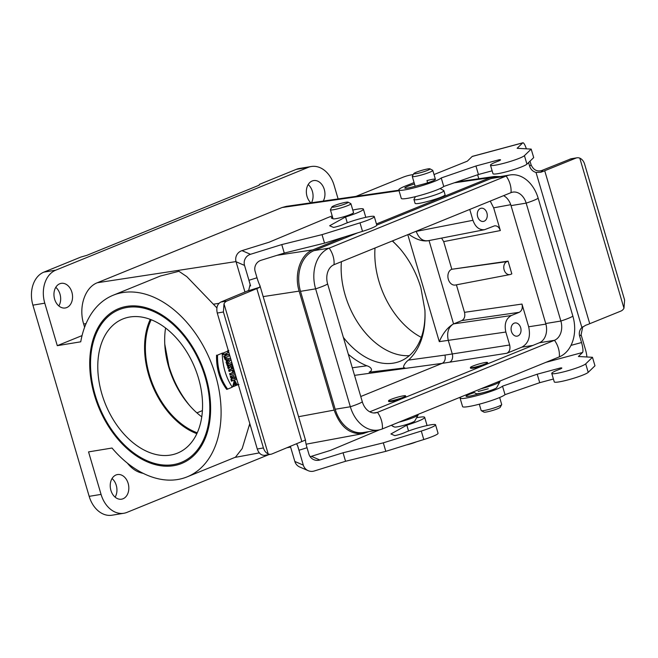 <?xml version="1.0" encoding="UTF-8"?>
<svg xmlns="http://www.w3.org/2000/svg" width="658" height="658" viewBox="0 0 658 658"><rect width="100%" height="100%" fill="white"/><g stroke="black" fill="none" stroke-linecap="round" stroke-linejoin="round"><path stroke-width="0.99" d="M469.754 209.433L472.954 220.298C475.372 227.026 479.246 230.152 484.576 229.691L494.536 225.85C497.201 225.62 499.134 227.183 500.343 230.555L493.656 207.829L490.235 201.101M477.667 216.704A6.687 4.927 -99.4 0 1 481.195 208.232A6.687 4.927 -99.4 0 1 487.15 214.023A6.687 4.927 -99.4 0 1 483.375 221.425A6.687 4.927 -99.4 0 1 477.667 216.704M532.84 345.434L521.901 347.136L506.907 353.239C509.596 351.717 510.509 348.97 509.654 344.989L505.837 332.035C504.127 324.09 505.953 318.587 511.324 315.536L519.236 312.311L461.76 320.586L453.757 323.843L511.324 315.536M521.901 347.136C528.53 343.377 530.784 336.592 528.662 326.779L545.901 324.098M461.76 320.586C464.441 319.064 465.354 316.309 464.499 312.336L521.975 304.062L528.662 326.779M521.975 304.062C522.839 308.034 521.926 310.79 519.236 312.311M511.439 331.426A6.687 4.927 -99.4 0 1 514.967 322.955A6.687 4.927 -99.4 0 1 520.914 328.745A6.687 4.927 -99.4 0 1 517.139 336.148A6.687 4.927 -99.4 0 1 511.439 331.426M348.337 354.292C354.267 359.367 360.436 363.2 366.835 365.79C369.492 366.391 374.402 369.73 369.122 372.214L404.851 367.912C401.364 367.855 406.118 361.431 408.552 360.082C420.495 348.732 425.948 332.101 424.912 310.198L420.89 287.801C416.399 272.856 409.334 259.696 399.686 248.329L392.522 240.886M506.907 353.239L442.225 363.348C444.857 361.834 445.762 359.079 444.948 355.098L509.654 344.989M197.236 432.8A71.311 47.516 67.8 0 1 149.415 374.838A71.311 47.516 67.8 0 1 151.192 319.706M165.586 327.997A71.311 47.516 -112.2 0 0 164.845 345.508A71.311 47.516 -112.2 0 0 168.711 366.983A71.311 47.516 -112.2 0 0 188.986 404.802A71.311 47.516 -112.2 0 0 201.751 416.81M84.611 327.248L83.656 323.991C78.384 307.064 84.915 287.398 97.359 282.726L282.043 207.533L286.362 206.357L398.888 190.211M500.245 176.583L494.454 176.492L490.144 177.668L376.45 223.959M344.784 236.847L312.846 249.851C300.402 254.523 293.863 274.189 299.135 291.116L263.249 296.594M415.453 196.643L413.989 199.292A15.603 1.735 -16.4 0 0 413.956 199.506L415.042 203.215C415.001 205.732 446.445 196.734 445.038 194.636L443.879 190.697A15.603 1.735 -16.4 0 0 443.731 190.54L440.07 188.566M369.015 431.582L363.043 433.614C349.776 434.667 340.153 426.828 334.157 410.099L299.135 291.116M354.53 375.356L442.225 363.348L360.765 396.519M470.38 367.551L470.569 368.2C472.929 368.57 477.774 367.452 485.102 364.836L487.701 363.274L487.479 362.517A8.916 0.995 163.6 0 1 479.213 365.988A8.916 0.995 163.6 0 1 470.38 367.551A8.916 0.995 163.6 0 1 472.987 366.012A8.916 0.995 163.6 0 1 482.15 363.142A8.916 0.995 163.6 0 1 487.479 362.517M388.5 400.887L388.697 401.536C391.049 401.906 395.894 400.788 403.222 398.172L405.83 396.609L405.608 395.853A8.916 0.995 163.6 0 1 397.333 399.324A8.916 0.995 163.6 0 1 388.5 400.887A8.916 0.995 163.6 0 1 391.115 399.348A8.916 0.995 163.6 0 1 400.27 396.478A8.916 0.995 163.6 0 1 405.608 395.853M268.883 454.604L127.027 512.36A26.739 19.715 -99.4 0 1 123.877 513.256A26.739 19.715 -99.4 0 1 101.061 494.388L88.55 451.898L112.016 448.032A98.05 65.339 67.8 0 0 187.143 476.861L235.482 457.178L242.177 448.575L249.793 423.563M82.061 335.588L57.287 345.672L80.745 341.806A98.05 65.339 67.8 0 1 113.192 295.228A98.05 65.339 67.8 0 1 210.675 361.406A98.05 65.339 67.8 0 1 187.143 476.861M57.287 345.672L44.785 303.182L32.9 305.147A26.739 19.715 -99.4 0 1 43.864 272.132L55.749 270.167A26.739 19.715 80.6 0 0 44.785 303.182M123.877 513.256L111.992 515.214A26.739 19.715 -99.4 0 1 89.175 496.346L32.9 305.147M205.132 376.976A82.456 54.943 -112.2 0 0 119.073 309.679A82.456 54.943 -112.2 0 0 95.204 395.113A82.456 54.943 -112.2 0 0 181.263 462.41A82.456 54.943 -112.2 0 0 205.132 376.976M234.009 384.313L235.334 384.116L234.108 384.617L234.857 382.339L236.354 385.341L237.234 384.979L234.972 380.892L233.648 386.443L235.613 385.646L234.445 382.578M235.597 385.58L236.354 385.341M234.174 380.916L232.71 386.731L233.648 386.443M231.287 376.137L235.186 374.55L235.63 376.351L233.557 378.942L236 377.947L236.288 379.263L232.332 380.867L231.953 379.041L234.116 376.36L231.583 377.396L231.287 376.137L235.186 374.55M230.284 376.203L230.637 377.692L231.583 377.396M232.768 376.911L230.958 379.148L231.953 379.041M230.958 379.148L231.377 381.163L232.332 380.867M233.96 378.432L236 377.947M230.604 373.44L233.648 371.86L234.487 371.86L234.832 373.152L230.942 374.739L230.604 373.44L234.487 371.86M229.609 373.514L229.996 375.027L230.942 374.739M232.34 367.427L231.328 367.493L233.129 367.106L234.199 370.791L233.401 371.112L233.064 369.903L229.987 371.153L229.617 369.886L232.693 368.636L232.34 367.427L233.129 367.106M231.328 367.493L231.69 368.702L232.693 368.636M231.69 368.702L228.614 369.952L229.617 369.886M228.614 369.952L229.042 371.449L229.987 371.153M232.142 370.273L232.455 371.408L233.401 371.112M231.682 362.55L226.78 364.203L231.682 362.55L232.266 366.35L231.55 366.909L230.423 366.481L229.132 368.274L228.639 366.695L230.086 364.655L228.219 365.412L227.791 364.137M226.78 364.203L227.281 365.708L228.219 365.412M228.795 365.182L227.643 366.81L228.639 366.695M227.643 366.81L228.219 368.628L229.132 368.274M229.987 367.09L231.6 366.893M226.13 359.564L225.184 359.819L224.559 358.232L230.242 358.413L230.794 359.967L227.512 363.323L226.911 359.589L226.13 359.564L225.604 358.207M225.184 359.819L226.911 359.589M225.965 359.852L226.599 361.563L227.61 361.464M226.599 361.563L226.048 362.139L227.051 362.04M226.048 362.139L226.591 363.66L227.512 363.323M223.383 352.927L227.454 351.265L228.063 352.754L226.591 353.362L227.281 355.098L228.762 354.498L229.305 355.904L225.332 357.524L224.756 356.126L226.36 355.468L225.628 353.749L224.033 354.399L223.383 352.927L227.454 351.265M222.338 352.992L223.087 354.695L224.033 354.399M224.723 354.119L225.332 355.542L226.36 355.468M225.332 355.542L223.728 356.192L224.756 356.126M223.728 356.192L224.394 357.812L225.332 357.524M227.166 354.794L228.762 354.498M238.089 383.803L237.883 384.815L238.92 384.486M228.548 351.38L227.742 350.591L228.844 350.5M227.742 350.591L228.252 350.385M222.207 353.206C222.585 366.078 225.941 377.412 232.258 387.2L227.61 389.092C220.578 379.592 217.222 368.266 217.543 355.098L222.207 353.206L217.543 355.098M216.548 355.156C216.243 368.406 219.616 379.814 226.681 389.371L227.61 389.092M216.893 307.878L186.839 276.656L178.935 271.293L160.33 276.039L113.192 295.228M356.011 196.364L402.523 177.421A98.05 65.339 67.8 0 1 413.265 174.567M338.113 198.93L334.124 185.375A26.739 19.715 80.6 0 0 311.3 166.507A26.739 19.715 80.6 0 0 308.15 167.403L296.264 169.361L259.326 184.404L259.219 185.161L86.848 255.345L80.802 257.089L43.864 272.132M296.264 169.361A26.739 19.715 -99.4 0 1 299.415 168.473L311.3 166.507M311.497 202.754A12.477 9.204 80.6 0 0 312.386 191.346A12.477 9.204 80.6 0 0 308.174 184.569M308.15 167.403L55.749 270.167M71.87 292.152A12.477 9.204 80.6 0 0 61.219 283.351A12.477 9.204 80.6 0 0 54.17 297.161A12.477 9.204 80.6 0 0 65.282 307.977A12.477 9.204 80.6 0 0 71.87 292.152M323.226 201.068A12.477 9.204 80.6 0 0 324.271 189.389A12.477 9.204 80.6 0 0 313.619 180.58A12.477 9.204 80.6 0 0 306.472 189.71A12.477 9.204 80.6 0 0 310.856 202.845M127.397 463.142C131.937 468.874 137.193 472.271 143.156 473.341M58.85 305.954A12.477 9.204 80.6 0 0 59.985 294.118A12.477 9.204 80.6 0 0 55.774 287.332M115.117 497.16A12.477 9.204 80.6 0 0 116.26 485.324A12.477 9.204 80.6 0 0 112.049 478.539M128.145 483.359A12.477 9.204 80.6 0 0 117.494 474.558A12.477 9.204 80.6 0 0 110.445 488.368A12.477 9.204 80.6 0 0 121.557 499.183A12.477 9.204 80.6 0 0 128.145 483.359M484.576 229.691L427.758 240.803C422.074 241.486 415.741 239.315 408.758 234.273M505.837 332.035L439.289 341.65C442.85 333.392 447.456 327.561 453.091 324.147A9.566 4.088 -48.5 0 1 453.568 323.925L453.757 323.843M508.075 261.136L451.659 269.295A8.118 5.988 80.6 0 0 448.18 278.745A8.118 5.988 80.6 0 0 455.377 285.029L509.934 274.575A6.687 4.927 80.6 0 0 510.633 274.37L511.825 273.884L508.075 261.136L506.882 261.621A6.687 4.927 80.6 0 0 504.012 269.402A6.687 4.927 80.6 0 0 509.934 274.575M189.866 405.805C180.382 394.29 173.375 381.007 168.851 365.947L164.771 344.126M456.405 284.832L464.499 312.336M500.343 230.555L443.689 241.618L451.816 269.237M443.689 241.618L441.567 238.106M229.329 359.679L228.063 360.995L227.569 359.613L229.329 359.679L227.676 359.91M230.415 365.058L231.46 364.639L231.303 364.162L230.259 364.581L231.024 365.601M230.39 364.532L230.506 365.264M341.395 261.703A71.311 47.516 -112.2 0 0 409.309 355.657M400.187 248.921A71.311 47.516 -112.2 0 0 392.275 240.984M343.344 337.348A71.311 47.516 -112.2 0 0 400.319 361.193A71.311 47.516 -112.2 0 0 424.862 309.474M416.21 441.896A8.472 0.946 163.6 0 1 415.831 442.053A8.472 0.946 163.6 0 1 406.274 444.981M418.036 414.4L418.151 414.787A15.603 1.735 163.6 0 1 418.11 415.001L414.795 420.997A10.701 1.193 163.6 0 1 411.686 422.691A10.701 1.193 163.6 0 1 401.24 426.006A10.701 1.193 163.6 0 1 394.397 426.993L391.255 425.307M418.11 415.001A15.603 1.735 163.6 0 1 413.578 417.476A15.603 1.735 163.6 0 1 399.028 422.14M345.68 203.717A8.472 0.946 -16.4 0 0 348.082 202.171A8.472 0.946 -16.4 0 0 342.662 202.952A8.472 0.946 -16.4 0 0 334.396 205.576A8.472 0.946 -16.4 0 0 331.936 206.916A8.472 0.946 -16.4 0 0 336.567 206.546A8.472 0.946 -16.4 0 0 345.68 203.717M331.936 206.916L330.431 209.639A10.701 1.193 -16.4 0 0 330.398 209.787A10.701 1.193 -16.4 0 0 341 207.912A10.701 1.193 -16.4 0 0 350.928 203.75A10.701 1.193 -16.4 0 0 350.821 203.643L348.082 202.171M499.644 397.514L501.7 404.506A10.701 1.193 163.6 0 1 501.667 404.654L500.162 407.376A8.472 0.946 163.6 0 1 497.703 408.717A8.472 0.946 163.6 0 1 489.437 411.34A8.472 0.946 163.6 0 1 484.017 412.13L481.278 410.658A10.701 1.193 163.6 0 1 481.179 410.543L479.304 404.193M501.667 404.654A10.701 1.193 163.6 0 1 498.567 406.348A10.701 1.193 163.6 0 1 488.121 409.663A10.701 1.193 163.6 0 1 481.278 410.658M499.907 381.064L500.022 381.451A15.603 1.735 163.6 0 1 499.981 381.665L496.667 387.652A10.701 1.193 163.6 0 1 493.566 389.355A10.701 1.193 163.6 0 1 483.12 392.67A10.701 1.193 163.6 0 1 476.277 393.657L473.127 391.971M499.981 381.665A15.603 1.735 163.6 0 1 495.458 384.14A15.603 1.735 163.6 0 1 480.899 388.804M427.56 170.373A8.472 0.946 -16.4 0 0 429.954 168.826A8.472 0.946 -16.4 0 0 424.542 169.616A8.472 0.946 -16.4 0 0 416.267 172.24A8.472 0.946 -16.4 0 0 413.808 173.58A8.472 0.946 -16.4 0 0 418.439 173.202A8.472 0.946 -16.4 0 0 427.56 170.373M413.808 173.58L412.303 176.303A10.701 1.193 -16.4 0 0 412.278 176.451A10.701 1.193 -16.4 0 0 422.88 174.576A10.701 1.193 -16.4 0 0 432.8 170.414A10.701 1.193 -16.4 0 0 432.701 170.299L429.954 168.826M413.956 199.506A15.603 1.735 -16.4 0 0 429.411 196.767A15.603 1.735 -16.4 0 0 443.879 190.697M297.416 445.079L298.938 450.253L307.031 447.736A8.916 1.176 72.7 0 1 305.575 440.679L304.81 440.202A8.916 0.995 163.6 0 1 301.841 441.543L271.91 453.971A8.916 6.366 -99.8 0 1 270.923 454.25A8.916 6.366 -99.8 0 1 268.168 453.905C265.947 452.885 264.36 450.903 263.422 447.95L257.278 449.011L217.263 313.043L223.407 311.982L224 303.815A8.916 6.366 -99.8 0 1 226.887 301.002L256.817 288.574A8.916 0.995 -16.4 0 0 259.795 287.233L259.885 285.44A8.916 1.176 72.7 0 1 257.007 277.775L255.131 271.4A8.916 8.776 113.4 0 1 261.07 260.28L284.272 253.075L324.534 243.139L362.509 231.345A17.832 1.99 163.6 0 0 376.779 225.094L491.008 178.565A32.982 24.313 80.6 0 1 494.898 177.463L510.024 174.962A32.982 24.313 80.6 0 1 538.17 198.231A17.832 1.99 163.6 0 1 526.17 203.125L511.036 205.617L545.737 323.53A15.603 11.499 -99.4 0 1 539.346 342.785L369.78 411.826M511.036 205.617A15.603 11.499 80.6 0 0 503.592 195.656M510.024 174.962A32.982 24.313 80.6 0 0 506.142 176.064L329.156 248.132A32.982 24.313 80.6 0 0 315.626 288.846L350.336 406.759A32.982 24.313 80.6 0 0 378.473 430.028A32.982 24.313 80.6 0 0 382.364 428.926L559.349 356.858A17.832 11.877 -112.2 0 0 554.472 340.293L539.346 342.785M538.17 198.231L572.871 316.144A17.832 1.99 163.6 0 1 560.871 321.03L526.17 203.125A15.603 11.499 80.6 0 0 512.853 192.12A15.603 11.499 80.6 0 0 511.019 192.638L334.025 264.697A15.603 11.499 80.6 0 0 327.635 283.96L362.336 401.865A15.603 11.499 80.6 0 0 375.644 412.87A15.603 11.499 80.6 0 0 377.486 412.352L554.472 340.293A15.603 11.499 -99.4 0 0 560.871 321.03L545.737 323.53M357.738 232.825L314.022 250.624A32.982 24.313 80.6 0 0 300.5 291.338L335.202 409.251A32.982 24.313 80.6 0 0 363.348 432.52L378.473 430.028M572.871 316.144A32.982 24.313 -99.4 0 1 559.349 356.858M571.119 158.759L541.559 170.587C536.928 171.787 533.432 169.863 531.08 164.813L530.011 161.169M531.08 164.813L529.641 166.203A8.916 8.669 -134.1 0 0 536.023 172.437L540.769 172.248A8.916 0.995 -16.4 0 0 544.717 170.743L575.915 158.101A8.916 6.621 -99.2 0 1 576.984 157.805A8.916 6.621 -99.2 0 1 579.797 158.142C582.059 159.154 583.654 161.136 584.6 164.089L624.615 300.056L623.965 308.232A8.916 6.621 -99.2 0 1 620.938 311.061L589.741 323.703A8.916 0.995 163.6 0 1 585.793 325.208L581.713 327.676A8.916 8.669 -134.1 0 0 579.665 336.164L581.104 334.766L582.733 326.779M461.373 396.758A22.282 2.484 -16.4 0 0 460.074 398.106A22.282 2.484 -16.4 0 0 479.921 394.841A22.282 2.484 -16.4 0 0 502.515 386.156L537.216 374.196L560.377 367.97A7.123 0.798 163.6 0 1 561.833 368.036A7.123 0.798 163.6 0 1 558.955 369.566A17.832 1.99 -16.4 0 0 551.766 373.415A17.832 1.99 -16.4 0 0 567.64 370.799A17.832 1.99 -16.4 0 0 585.71 363.849L592.471 357.302L578.415 356.496L582.544 352.491A8.916 1.842 75 0 0 581.54 342.538L579.665 336.164M529.641 166.203L528.571 162.567M478.794 178.737L477.626 174.773M522.707 142.893A8.916 1.842 -105 0 1 522.888 142.786L472.354 156.365A8.916 1.842 75 0 0 472.164 156.481L522.707 142.893L517.139 148.297L531.187 149.103L533.696 157.599L526.935 164.146A17.832 1.99 163.6 0 1 508.864 171.096A17.832 1.99 163.6 0 1 492.99 173.712L490.49 165.216A17.832 1.99 163.6 0 1 497.678 161.366A7.123 0.798 -16.4 0 0 500.557 159.836A7.123 0.798 -16.4 0 0 499.101 159.771L475.94 165.997L441.238 177.956A22.282 2.484 163.6 0 1 418.644 186.642A22.282 2.484 163.6 0 1 398.797 189.907A22.282 2.484 163.6 0 1 407.623 185.161L414.079 182.57M492.135 170.817L478.44 174.493L443.739 186.453A22.282 2.484 163.6 0 1 421.145 195.138A22.282 2.484 163.6 0 1 401.298 198.403L398.797 189.907M522.888 142.786A8.916 1.842 -105 0 1 526.359 148.823M434.017 174.551L467.345 161.152L472.164 156.481M586.878 356.981A8.916 1.842 -105 0 0 585.48 349.645L581.104 334.766M581.886 327.503L536.023 172.437M531.187 149.103L524.434 155.65A17.832 1.99 163.6 0 1 506.364 162.6A17.832 1.99 163.6 0 1 490.49 165.216M427.618 182.817L426.96 180.58A10.701 1.193 163.6 0 1 435.415 179.305A10.701 1.193 163.6 0 1 423.357 184.076L413.249 186.79A10.701 1.193 163.6 0 1 404.785 188.065A10.701 1.193 163.6 0 1 414.491 183.969M589.741 323.703L544.717 170.743M623.965 308.232L579.797 158.142M499.364 160.675L499.101 159.771M478.44 174.493L475.94 165.997M443.739 186.453L441.238 177.956M478.127 391.502L488.236 388.779M496.7 387.513A10.701 1.193 163.6 0 1 484.633 392.275L474.525 394.989A10.701 1.193 163.6 0 1 466.061 396.264A10.701 1.193 163.6 0 1 474.319 392.612M502.515 386.156L505.015 394.652L539.716 382.693L553.411 379.016M537.216 374.196L539.716 382.693M560.377 367.97L560.641 368.875M551.766 373.415L554.266 381.911A17.832 1.99 -16.4 0 0 570.141 379.304A17.832 1.99 -16.4 0 0 588.211 372.354L594.972 365.799L592.471 357.302M460.074 398.106L462.582 406.603A22.282 2.484 -16.4 0 0 482.421 403.338A22.282 2.484 -16.4 0 0 505.015 394.652M257.278 449.011C258.857 453.444 261.366 455.542 264.812 455.311L270.923 454.25M244.982 292.078L236.058 261.752L244.537 265.421L250.163 284.33L248.658 290.474L220.784 302.063C217.28 304.078 216.112 307.738 217.263 313.043M223.407 311.982L263.422 447.95M307.031 447.736L308.906 454.11A8.916 8.776 113.4 0 0 319.846 459.991L311.366 456.323A8.916 8.776 -66.6 0 1 310.099 456.611M416.596 417.74A22.282 2.484 -16.4 0 1 424.665 417.337A22.282 2.484 -16.4 0 1 406.825 425.158L390.918 433.959L394.8 435.637A7.123 0.798 163.6 0 0 404.604 432.627A17.832 1.99 -16.4 0 1 423.472 426.392A17.832 1.99 -16.4 0 1 435.555 424.797A17.832 1.99 -16.4 0 1 421.285 431.048L383.31 442.842L343.048 452.778L319.846 459.991M379.6 429.797L330.349 450.426L311.366 456.323M414.82 420.849A10.701 1.193 163.6 0 1 405.575 424.805A10.701 1.193 163.6 0 1 394.43 427.009L392.736 426.277A10.701 1.193 163.6 0 1 392.604 426.154A10.701 1.193 163.6 0 1 392.612 426.039M294.833 461.455A8.916 8.776 113.4 0 0 299.735 467.015L308.215 470.684A8.916 8.776 -66.6 0 1 303.313 465.124L294.833 461.455L290.375 446.297M343.048 452.778L345.549 461.274L314.253 470.996A8.916 8.776 -66.6 0 1 308.215 470.684M244.537 265.421A8.916 8.776 -66.6 0 1 250.476 254.301L241.996 250.632A8.916 8.776 113.4 0 0 236.058 261.752M241.996 250.632L269.073 242.226L324.83 218.875A22.282 2.484 163.6 0 1 332.224 215.972M296.561 443.731L297.86 446.395L303.313 465.124M257.007 277.775L248.913 280.292L250.566 285.901M305.575 440.679L304.81 440.202L305.575 440.679M305.526 440.243L259.885 285.44M284.272 253.075L281.772 244.579L250.476 254.301M345.549 461.274L385.81 451.339L423.785 439.544A17.832 1.99 -16.4 0 0 438.055 433.293L435.555 424.797M256.817 288.574L301.841 441.543M224 303.815L268.168 453.905M383.31 442.842L385.81 451.339M406.825 425.158L408.544 431.015M353.404 212.518A10.701 1.193 163.6 0 1 353.543 212.641A10.701 1.193 163.6 0 1 344.299 216.605A10.701 1.193 163.6 0 1 333.154 218.81L331.459 218.078A10.701 1.193 163.6 0 1 331.328 217.954A10.701 1.193 163.6 0 1 332.52 216.984M347.268 222.815L345.54 216.959L329.642 225.752L333.524 227.438A7.123 0.798 -16.4 0 0 343.328 224.427A17.832 1.99 163.6 0 1 362.196 218.185A17.832 1.99 163.6 0 1 374.279 216.589A17.832 1.99 163.6 0 1 360 222.848L322.033 234.643L281.772 244.579M324.534 243.139L322.033 234.643M352.787 210.067A22.282 2.484 163.6 0 1 363.389 209.137A22.282 2.484 163.6 0 1 345.54 216.959M375.011 248.017A72.429 48.256 -112.2 0 0 378.44 279.576A72.429 48.256 -112.2 0 0 421.293 337.365M150.287 319.36A72.429 48.256 -112.2 0 0 148.675 374.961A72.429 48.256 -112.2 0 0 196.832 433.68M101.891 394.01A72.429 48.256 67.8 0 1 122.857 318.966A72.429 48.256 67.8 0 1 194.867 367.847A72.429 48.256 67.8 0 1 177.479 453.123A72.429 48.256 67.8 0 1 101.891 394.01M94.464 395.236A83.566 55.683 -112.2 0 0 181.682 463.446A83.566 55.683 -112.2 0 0 201.743 365.05A83.566 55.683 -112.2 0 0 118.654 308.643A83.566 55.683 -112.2 0 0 94.464 395.236M408.552 360.082L444.948 355.098M352.301 367.781L366.835 365.79M490.144 177.668L454.316 182.809M399.044 190.738L282.043 207.533M97.359 282.726L236.008 261.58M277.084 255.312L312.846 249.851M89.175 496.346L101.061 494.388M218.941 303.354L213.348 304.202M249.16 425.89L250.41 425.66M298.6 416.703L334.157 410.099M86.058 323.621L83.656 323.991M196.898 412.862L202.384 410.625M415.445 231.55L472.954 220.298M428.506 240.622C423.004 241.585 418.907 238.509 416.21 231.402L416.169 231.254M449.587 362.196A6.687 4.828 -98.8 0 0 452.276 353.955L448.271 340.351C446.667 332.833 448.271 327.437 453.091 324.147M429.032 240.557L453.568 323.925M439.289 341.65L407.804 234.659M451.659 269.295L506.882 261.621M510.748 204.696L493.656 207.829M230.481 364.82L231.46 364.639M382.364 428.926A17.832 11.877 -112.2 0 0 377.486 412.352L373.744 412.969M335.202 409.251L350.336 406.759A17.832 1.99 -16.4 0 0 362.336 401.865M300.5 291.338L315.626 288.846A17.832 1.99 -16.4 0 0 327.635 283.96M314.022 250.624L329.156 248.132A17.832 11.877 67.8 0 1 334.025 264.697M491.008 178.565L506.142 176.064A17.832 11.877 67.8 0 1 511.019 192.638M570.058 159.055L575.915 158.101M540.769 172.248L542.99 170.093M545.877 362.344L582.544 352.491M581.54 342.538L570.988 345.376M526.935 164.146L524.434 155.65M585.71 363.849L588.211 372.354M226.887 301.002L220.784 302.063M247.301 291.116L259.795 287.233M421.285 431.048L423.785 439.544M362.509 231.345L360 222.848M234.972 380.892L234.067 380.924M457.071 181.855L494.454 176.492M234.857 457.433L259.31 452.893M286.814 447.777L290.597 447.078M306.102 444.191L363.043 433.614M353.543 212.641L350.928 203.75M333.038 218.76L330.398 209.787M476.195 393.616L476.45 394.479M435.415 179.305L432.8 170.414M415.165 186.272L412.278 176.451M576.984 157.805L571.128 158.759M424.665 417.337L427.075 425.537M376.779 225.094L374.279 216.589M365.799 217.329L363.389 209.137"/></g></svg>
